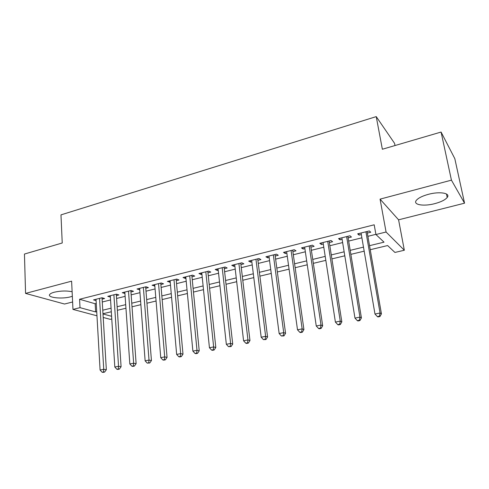 <?xml version="1.0" encoding="UTF-8"?>
<svg xmlns="http://www.w3.org/2000/svg" width="489" height="489" viewBox="0 0 489 489"><rect width="100%" height="100%" fill="white"/><g stroke="black" fill="none" stroke-linecap="round" stroke-linejoin="round"><path stroke-width="0.73" d="M72.115 291.744C66.596 290.631 60.667 290.784 54.328 292.202C51.92 292.844 50.391 293.589 49.737 294.427C46.932 297.612 61.767 299.262 70.428 296.854L72.335 296.273M434.819 203.632C441.041 201.963 445.167 199.909 447.203 197.464C450.821 193.143 439.788 191.199 428.395 194.329C422.233 196.034 418.193 198.063 416.273 200.429C412.74 204.83 423.706 206.621 434.819 203.632M111.767 318.956L110.19 319.329L103.203 317.465M394.996 145.545L394.568 143.338L376.237 116.614L60.978 214.873L62.231 242.99L24.45 254.054L25.569 293.406L64.536 304.024L72.61 301.988M376.237 116.614L382.361 149.243L441.084 132.048L454.813 158.644L464.55 203.186L451.433 180.154L380.069 199.133L386.072 232.018L404.33 250.24L394.929 252.446L387.618 245.551L370.234 249.714M380.069 199.133L398.584 219.818L464.55 203.186M398.584 219.818L404.33 250.24M441.084 132.048L451.433 180.154M102.103 299.152L104.585 298.528L102.048 297.758L93.546 299.885L96.095 300.637M116.388 295.588L118.919 294.959L116.431 294.164L107.769 296.328L110.373 297.086M130.942 291.964L133.515 291.322L131.083 290.497L122.262 292.703L124.921 293.467M145.771 288.272L148.393 287.618L146.015 286.768L137.024 289.011L139.744 289.775M160.875 284.506L163.546 283.84L161.229 282.96L152.067 285.252L154.842 286.01M176.272 280.674L178.992 279.995L176.731 279.085L167.391 281.419L170.233 282.177M191.963 276.762L194.738 276.071L192.544 275.13L183.02 277.514L185.258 278.437L185.924 278.265M207.959 272.776L210.796 272.073L208.662 271.102L198.95 273.528L201.126 274.482L201.92 274.28M224.274 268.712L227.165 267.996L225.099 266.994L215.197 269.47L217.305 270.448L218.235 270.221M240.912 264.567L243.858 263.834L241.866 262.801L231.762 265.325L233.803 266.34L234.873 266.077M257.886 260.344L260.894 259.592L258.968 258.522L248.663 261.102L250.631 262.147L251.841 261.847M275.203 256.028L278.265 255.264L276.426 254.158L265.912 256.786L267.801 257.868L269.164 257.532M292.874 251.627L296.004 250.845L294.244 249.708L283.51 252.391L285.319 253.504L286.835 253.131M310.912 247.128L314.103 246.334L312.428 245.16L301.475 247.899L303.198 249.054L304.879 248.632M329.323 242.544L332.587 241.731L330.998 240.515L319.812 243.314L321.45 244.506L323.302 244.048M348.125 237.862L351.457 237.031L349.965 235.771L338.541 238.632L340.087 239.861L342.111 239.359M369.531 245.674L384.03 242.165L375.931 234.524L374.195 224.799L79.585 299.256L95.153 303.755L96.26 303.486M102.274 301.994L110.557 299.946M116.578 298.461L125.123 296.346M131.15 294.855L139.964 292.679M145.997 291.187L155.086 288.938M161.126 287.446L170.496 285.13M176.541 283.632L186.205 281.242M192.256 279.745L202.226 277.281M208.277 275.784L218.565 273.241M224.616 271.743L235.227 269.121M241.279 267.624L252.226 264.922M258.278 263.424L269.567 260.631M275.619 259.133L287.269 256.254M293.314 254.757L305.344 251.786M311.383 250.295L323.791 247.226M329.824 245.735L342.636 242.562M348.663 241.077L361.884 237.807M367.899 236.321L375.894 234.341M367.331 233.076L370.735 232.226L369.342 230.93L357.667 233.846L359.122 235.123L361.328 234.573M96.969 315.802L72.965 309.403L71.614 281.163L25.569 293.406M72.965 309.403L80.013 307.66L95.624 311.927L96.73 311.664M79.585 299.256L80.013 307.66M375.931 234.524L386.072 232.018M102.99 313.944L111.596 316.297M364.177 251.163L350.864 254.353M344.8 255.808L331.903 258.895M325.827 260.356L313.339 263.345M307.257 264.806L295.154 267.703M289.066 269.158L277.336 271.97M271.248 273.43L259.885 276.151M253.797 277.611L242.782 280.252M236.694 281.707L226.016 284.268M219.928 285.723L209.579 288.204M203.497 289.659L193.467 292.067M187.379 293.522L177.66 295.851M171.578 297.306L162.152 299.568M156.077 301.022L146.938 303.211M140.875 304.665L132.012 306.786M125.948 308.241L117.36 310.295M111.309 311.75L102.977 313.742M102.763 310.203L111.082 308.192M117.128 306.725L125.704 304.653M131.755 303.192L140.6 301.047M146.657 299.586L155.777 297.379M161.841 295.912L171.254 293.632M177.324 292.165L187.03 289.818M193.1 288.351L203.112 285.931M209.188 284.457L219.518 281.957M225.594 280.49L236.248 277.911M242.33 276.444L253.32 273.785M259.402 272.312L270.741 269.567M276.823 268.1L288.528 265.264M294.598 263.797L306.676 260.875M312.746 259.408L325.216 256.395M331.279 254.928L344.146 251.811M350.203 250.35L363.486 247.134M95.153 303.755L95.624 311.927M358.853 233.553L359.122 235.123M339.837 238.308L340.087 239.861M321.212 242.96L321.45 244.506M302.972 247.52L303.198 249.054M285.111 251.988L285.319 253.504M267.605 256.364L267.801 257.868M250.447 260.655L250.631 262.147M233.632 264.861L233.803 266.34M217.14 268.981L217.305 270.448M200.979 273.021L201.126 274.482M185.117 276.988L185.258 278.437M169.567 280.875L169.689 282.312M154.304 284.696L154.42 286.114M139.328 288.437L139.432 289.849M124.628 292.11L124.726 293.516M110.196 295.723L110.288 297.11M365.919 231.786L380.057 313.003L374.984 314.036L361.059 233.002M367.062 231.499L381.432 313.846L380.057 313.003L379.403 316.2L377.38 316.609L377.936 316.939L379.959 316.53L379.403 316.2M379.959 316.53L381.432 313.846M374.984 314.036L377.38 316.609M346.622 236.609L359.941 317.098L354.977 318.113L341.86 237.801M347.868 236.297L361.42 317.911L359.941 317.098L359.323 320.258L357.343 320.656L357.942 320.973L359.922 320.576L359.323 320.258M359.922 320.576L361.42 317.911M354.977 318.113L357.343 320.656M327.722 241.334L340.258 321.108L335.405 322.098L323.058 242.501M329.079 240.998L341.842 321.884L340.258 321.108L339.684 324.225L337.74 324.617L338.382 324.922L340.32 324.531L339.684 324.225M340.32 324.531L341.842 321.884M335.405 322.098L337.74 324.617M309.219 245.961L321.004 325.032L316.255 325.998L304.653 247.104M310.68 245.594L322.679 325.778L321.004 325.032L320.46 328.107L318.565 328.492L319.238 328.779L321.132 328.4L320.46 328.107M321.132 328.4L322.679 325.778M316.255 325.998L318.565 328.492M291.096 250.49L302.153 328.871L297.508 329.818L286.627 251.609M292.66 250.099L303.926 329.586L302.153 328.871L301.652 331.909L299.788 332.282L300.503 332.563L302.361 332.19L301.652 331.909M302.361 332.19L303.926 329.586M297.508 329.818L299.788 332.282M273.345 254.928L283.706 332.63L279.152 333.553L268.962 256.028M275.001 254.518L285.564 333.315L283.706 332.63L283.235 335.631L281.413 335.998L283.981 335.9L283.235 335.631M283.981 335.9L285.564 333.315M279.152 333.553L281.413 335.998M255.955 259.28L265.637 336.31L261.181 337.214L251.658 260.35M257.697 258.84L267.581 336.964L265.637 336.31L265.197 339.274L263.418 339.635L265.979 339.531L265.197 339.274M265.979 339.531L267.581 336.964M261.181 337.214L263.418 339.635M238.907 263.54L247.947 339.91L243.583 340.802L234.696 264.592M240.735 263.082L249.971 340.54L247.947 339.91L247.538 342.844L245.79 343.192L246.603 343.437L248.351 343.089L247.538 342.844M248.351 343.089L249.971 340.54M243.583 340.802L245.79 343.192M222.195 267.715L230.619 343.443L226.34 344.317L218.07 268.748M224.115 267.238L232.715 344.048L230.619 343.443L230.233 346.334L228.522 346.683L231.077 346.573L230.233 346.334M231.077 346.573L232.715 344.048M226.34 344.317L228.522 346.683M205.814 271.811L213.638 346.903L209.445 347.758L201.774 272.825M207.807 271.316L215.802 347.483L213.638 346.903L213.283 349.763L211.609 350.1L212.477 350.326L214.151 349.99L213.283 349.763M214.151 349.99L215.802 347.483M209.445 347.758L211.609 350.1M189.75 275.833L196.994 350.289L192.886 351.126L185.783 276.823M191.822 275.313L199.231 350.845L196.994 350.289L196.67 353.119L195.025 353.449L195.924 353.663L197.568 353.333L196.67 353.119M197.568 353.333L199.231 350.845M192.886 351.126L195.025 353.449M173.998 279.769L180.679 353.614L176.657 354.433L170.105 280.741M176.138 279.231L182.99 354.146L180.679 353.614L180.386 356.408L178.772 356.732L179.701 356.939L181.309 356.615L180.386 356.408M181.309 356.615L182.99 354.146M176.657 354.433L178.772 356.732M158.546 283.632L164.689 356.872L160.74 357.679L154.726 284.586M160.753 283.082L167.061 357.38L164.689 356.872L164.42 359.635L162.837 359.953L163.791 360.149L165.368 359.831L164.42 359.635M165.368 359.831L167.061 357.38M160.74 357.679L162.837 359.953M143.381 287.422L149.011 360.069L145.135 360.858L139.634 288.363M145.661 286.854L151.437 360.552L149.011 360.069L148.76 362.795L147.213 363.107L149.738 362.985L148.76 362.795M149.738 362.985L151.437 360.552M145.135 360.858L147.213 363.107M128.503 291.144L133.631 363.199L129.829 363.975L124.823 292.061M130.844 290.558L136.119 363.663L133.631 363.199L133.405 365.9L131.883 366.206L132.886 366.383L134.402 366.078L133.405 365.9M134.402 366.078L136.119 363.663M129.829 363.975L131.883 366.206M113.894 294.794L118.546 366.273L114.817 367.031L110.288 295.698M116.296 294.195L121.089 366.719L118.546 366.273L118.344 368.944L116.853 369.244L117.873 369.415L119.359 369.116L118.344 368.944M119.359 369.116L121.089 366.719M114.817 367.031L116.853 369.244M99.56 298.382L103.741 369.287L100.086 370.032L96.015 299.268M102.018 297.764L106.339 369.715L103.741 369.287L103.564 371.927L102.097 372.221L103.142 372.386L104.603 372.092L103.564 371.927M104.603 372.092L106.339 369.715M100.086 370.032L102.097 372.221M447.203 197.464L446.469 193.986"/></g></svg>

